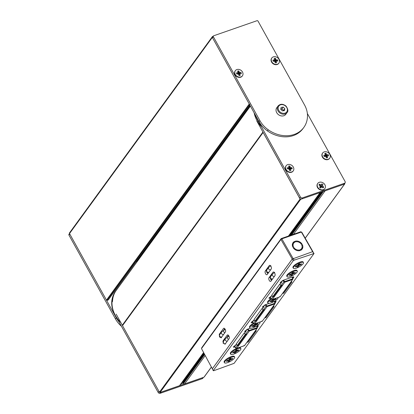 <?xml version="1.0" encoding="UTF-8"?>
<svg xmlns="http://www.w3.org/2000/svg" width="414" height="414" viewBox="0 0 414 414"><rect width="100%" height="100%" fill="white"/><g stroke="black" fill="none" stroke-linecap="round" stroke-linejoin="round"><path stroke-width="0.62" d="M182.533 381.744L203.729 352.764M182.967 382.583L182.496 382.345L182.533 381.884M204.2 376.885A0.476 0.393 -143.9 0 1 203.973 377.195L184.541 383.959A0.797 0.652 -143.9 0 1 183.516 383.519L182.916 383.095L204.262 353.768M182.916 383.095L204.138 353.53M203.678 352.671L179.764 385.517A0.797 0.652 -143.9 0 1 179.49 385.713L160.058 392.477A0.476 0.393 -143.9 0 1 159.447 392.213L122.508 325.637A0.797 0.652 -143.9 0 1 122.513 324.938L262.942 132.04M301.32 199.072L300.693 199.289A0.476 0.393 -143.9 0 1 300.078 199.025L263.144 132.449A0.797 0.652 -143.9 0 1 263.071 132.283M344.702 183.34L344.774 183.469A0.476 0.393 -143.9 0 1 344.603 184.007L343.977 184.225M290.462 235.354L322.113 191.879M290.069 235.494L321.714 192.018M136.366 261.358A0.797 0.652 -143.9 0 1 136.511 261.55L136.822 262.109M213.06 36.401A0.797 0.652 36.1 0 0 212.63 36.479L212.486 36.561A0.797 0.652 36.1 0 0 212.315 37.41L249.249 103.986A0.476 0.393 36.1 0 0 249.865 104.25M69.697 232.709A0.797 0.652 36.1 0 0 69.521 233.558L106.46 300.134A0.476 0.393 36.1 0 0 107.071 300.398L108.245 299.99L249.978 105.296M224.616 328.897L224.988 329.549M299.907 250.594A5.573 4.518 -146.2 0 1 293.236 247.8L293.888 247.572A4.777 3.876 33.8 0 0 299.529 249.932L299.907 250.594M302.111 246.765A5.573 4.518 -146.2 0 1 301.868 249.44M301.873 245.321L302.334 244.633A5.573 4.518 -146.2 0 1 302.225 248.99A5.573 4.518 -146.2 0 1 300.559 250.366L300.176 249.709A4.777 3.876 33.8 0 0 301.568 248.545A4.777 3.876 33.8 0 0 301.682 244.86L302.334 244.633M295.286 241.181A5.573 4.518 -146.2 0 1 301.956 243.975L301.304 244.203A4.777 3.876 33.8 0 0 295.663 241.838L295.286 241.181M292.682 243.287A5.573 4.518 -146.2 0 1 293.997 242.361L294.633 241.409L295.011 242.066A4.777 3.876 33.8 0 0 293.624 243.225A4.777 3.876 33.8 0 0 293.51 246.915L292.858 247.142A5.573 4.518 -146.2 0 1 292.962 242.785A5.573 4.518 -146.2 0 1 294.633 241.409M293.624 243.225L292.988 244.182A4.777 3.876 33.8 0 0 292.439 245.963M293.997 242.361L294.147 242.625M300.404 250.103A4.777 3.876 33.8 0 0 300.926 249.502L301.568 248.545M223.405 330.558L224.755 328.7M226.825 337.457L228.388 335.304M273.933 272.743L274.192 272.386M270.751 279.321L271.439 280.485M267.372 272.961L267.832 273.675M293.495 248.162L293.888 247.572M298.986 250.744L299.529 249.932M312.632 251.66L301.387 232.057L281.841 238.857L293.096 258.486M292.227 259.066L280.92 239.458L201.483 348.578L212.325 368.796L292.186 259.097M219.306 335.366A2.07 1.035 70.8 0 1 219.492 333.958L223.482 328.478A2.07 1.035 70.8 0 1 223.762 328.261A2.07 1.035 70.8 0 1 225.144 329.254A2.07 1.035 70.8 0 1 225.407 331.956L221.418 337.431A2.07 1.035 70.8 0 1 221.138 337.648M223.053 342.259A2.07 1.035 70.8 0 1 223.198 340.634L227.188 335.159A2.07 1.035 70.8 0 1 227.467 334.942A2.07 1.035 70.8 0 1 228.849 335.935A2.07 1.035 70.8 0 1 229.113 338.631L225.123 344.106A2.07 1.035 70.8 0 1 224.843 344.329M272.986 272.241A2.07 1.035 70.8 0 1 273.271 272.024A2.07 1.035 70.8 0 1 274.648 273.017A2.07 1.035 70.8 0 1 274.912 275.714L270.927 281.194A2.07 1.035 70.8 0 1 270.642 281.411A2.07 1.035 70.8 0 1 269.26 280.418A2.07 1.035 70.8 0 1 268.996 277.722L272.986 272.241L273.628 272.019M267.221 274.513A2.07 1.035 70.8 0 1 266.937 274.736A2.07 1.035 70.8 0 1 265.555 273.742A2.07 1.035 70.8 0 1 265.291 271.041L269.281 265.565A2.07 1.035 70.8 0 1 269.566 265.343A2.07 1.035 70.8 0 1 270.942 266.337A2.07 1.035 70.8 0 1 271.206 269.038L267.221 274.513M201.483 348.578L201.768 347.677L281.184 238.583L300.73 231.778L301.77 232.202L313 251.779M280.92 239.458L281.841 238.857L281.184 238.583L280.92 239.458M301.77 232.202L300.73 231.778M236.477 348.117L236.699 348.355L236.477 348.117L236.699 348.355L244.519 345.633L257.125 328.312L249.306 331.034L248.286 330.595L247.5 329.171M235.814 347.832L236.699 348.355L249.306 331.034L249.409 330.356L256.903 327.748L257.125 328.312L257.43 327.376M234.955 345.773A0.476 0.393 36.1 0 0 234.79 346.311L235.675 347.915L237.31 345.669M245.367 334.6L248.747 330.067L249.409 330.356M256.903 327.748L257.084 327.169L257.404 327.417L257.156 328.209M257.084 327.169L256.483 326.082M244.519 345.633L243.97 345.509L244.519 345.633M245.999 330.496L245.58 330.796L245.797 331.184M213.236 370.602L212.315 368.838L292.253 259.029L312.663 251.65L314.05 253.503L234.086 363.347L213.619 370.747L213.236 370.602L293.2 260.758L292.253 259.029M245.021 330.952L245.58 330.796L245.787 331.2M281.541 281.68L281.116 281.975L281.334 282.369M263.77 306.086L263.34 306.396L263.563 306.784M314.05 253.503L294.121 260.163L293.2 260.758M269.307 297.594L269.861 297.438L270.28 298.261L270.647 298.137M270.264 297.304L269.861 297.443L270.285 298.256C269.157 298.592 268.774 298.453 269.136 297.826L269.002 298.297M272.169 295.663L269.136 297.826M279.854 284.045L271.77 295.146L272.712 296.75L280.775 285.681L279.854 284.045L280.925 283.673M281.541 282.793C280.413 283.135 280.03 282.99 280.392 282.364L280.257 282.84M293.826 276.976L293.692 277.458C294.059 276.831 293.676 276.687 292.548 277.028L283.424 280.2L280.392 282.364M292.475 277.53L292.972 277.023L293.422 277.83L293.692 277.458L293.329 276.842M293.422 277.83L292.926 278.343M233.76 346.42L234.314 346.27L234.738 347.082L235.069 346.968M234.738 347.082C233.615 347.418 233.232 347.279 233.594 346.653L233.455 347.123M236.627 344.489L233.594 346.653M244.286 332.897L236.208 343.998L237.15 345.602L245.212 334.533L244.286 332.897L245.362 332.525M246.004 331.609C244.876 331.95 244.493 331.805 244.855 331.179L244.721 331.655M250.284 328.188L247.888 329.021L244.855 331.179M258.289 325.792L258.155 326.279C258.517 325.652 258.134 325.507 257.011 325.844L256.68 325.963L257.42 327.298M256.908 326.377L257.436 325.844L257.886 326.646L258.155 326.279L257.793 325.658M257.886 326.646L257.358 327.184M251.536 322.004L252.09 321.849L252.509 322.672L252.861 322.553M252.483 321.719L252.09 321.849L252.514 322.666C251.386 323.003 251.008 322.858 251.37 322.232L251.231 322.708M254.403 320.074L251.37 322.232M262.072 308.471L253.989 319.572L254.931 321.176L262.993 310.107L262.072 308.471L263.144 308.099M263.765 307.209C262.636 307.55 262.253 307.405 262.621 306.779L262.481 307.255M269.162 303.39L265.659 304.611L262.621 306.779M276.05 301.392L275.921 301.873C276.283 301.247 275.9 301.107 274.772 301.444L273.338 301.941M274.694 301.956L275.196 301.439L275.652 302.246L275.921 301.873L275.558 301.257M275.652 302.246L275.139 302.763M280.563 282.131L281.116 281.981L281.323 282.384M234.314 346.27L234.702 346.13M262.786 306.551L263.34 306.396L263.552 306.8M291.534 281.049L291.823 282.12L290.566 282.379M291.823 282.12L283.766 293.19L282.508 293.448M282.591 293.598L290.649 282.529M281.634 284.93L282.307 285.432L274.254 296.496L272.712 296.75M282.307 285.432L280.775 285.681M273.08 296.905L281.137 285.841M273.752 305.475L274.042 306.546L272.785 306.805M274.042 306.546L265.985 317.616L264.727 317.874M264.81 318.024L272.867 306.955M263.853 309.356L264.525 309.858L256.473 320.922L254.931 321.176M264.525 309.858L262.993 310.107M255.298 321.331L263.356 310.267M255.966 329.901L256.256 330.972L255.003 331.231M256.256 330.972L248.203 342.042L246.946 342.3M247.029 342.45L255.086 331.381M246.071 333.782L246.744 334.284L238.692 345.354L237.15 345.602M246.744 334.284L245.212 334.533M237.517 345.757L245.574 334.693M293.174 258.434L294.121 260.163M313.667 253.363L312.663 251.65M254.258 323.691L254.481 323.929L254.258 323.691L254.481 323.929L262.3 321.207L274.906 303.886L267.087 306.608L266.067 306.169L265.286 304.761M253.596 323.406L254.481 323.929L267.087 306.608L267.19 305.93L274.684 303.322L274.906 303.886L275.212 302.95M252.737 321.347A0.476 0.393 36.1 0 0 252.571 321.885L253.456 323.489L255.091 321.243M263.149 310.174L266.528 305.641L267.19 305.93M274.684 303.322L274.865 302.743L275.186 302.991L274.937 303.783M274.865 302.743L274.244 301.62M262.3 321.207L261.751 321.083L262.3 321.207M272.039 299.265L272.262 299.503L272.039 299.265L272.262 299.503L280.081 296.781L292.688 279.46L284.868 282.182L283.849 281.743L283.072 280.34M271.377 298.98L272.262 299.503L284.868 282.182L284.972 281.504L292.465 278.896L292.688 279.46L292.993 278.524M270.518 296.921A0.476 0.393 36.1 0 0 270.352 297.459L271.237 299.058L272.873 296.817M280.93 285.748L284.309 281.215L284.972 281.504M292.465 278.896L292.646 278.317L292.967 278.565L292.719 279.357M292.646 278.317L292.036 277.204M280.081 296.781L279.533 296.657L280.081 296.781M121.478 326.31A23.893 19.551 -143.9 0 1 115.454 318.909L116.262 317.797L69.743 233.951L68.936 235.064A0.797 0.652 -143.9 0 1 68.941 234.371L69.526 233.563M115.454 318.909L68.936 235.064M69.749 233.258A0.797 0.652 36.1 0 0 69.743 233.951M116.262 317.797A23.893 19.551 36.1 0 0 118.958 321.766M182.838 383.095A4.062 3.322 -143.9 0 1 180.752 384.156M112.52 301.464A27.878 22.811 -143.9 0 1 116.205 290.431L115.392 291.539A27.878 22.811 -143.9 0 0 111.713 302.577L112.52 301.464M160.684 392.26A1.594 1.304 36.1 0 0 161.01 392.187L160.202 393.3A1.594 1.304 -143.9 0 1 158.158 392.42L116.536 317.403M122.44 325.471L116.148 314.133M161.01 392.187L203.062 377.558A1.594 1.304 36.1 0 0 203.341 377.413M203.445 377.377L202.798 378.267A1.594 1.304 -143.9 0 1 202.249 378.665L203.062 377.558M160.202 393.3L202.249 378.665M114.378 313.496A23.893 19.551 -143.9 0 1 111.713 302.577M304.554 104.985L258.036 21.14A0.797 0.652 36.1 0 0 257.016 20.7L213.624 35.801A0.797 0.652 36.1 0 0 213.339 36.696L259.857 120.536A23.893 19.551 36.1 0 0 268.267 129.81A27.878 22.811 36.1 0 0 303.798 127.465A27.878 22.811 36.1 0 0 307.488 116.163A23.893 19.551 36.1 0 0 304.554 104.985M213.339 36.696L212.532 37.803L259.05 121.649L259.857 120.536M268.267 129.81L267.46 130.922A27.878 22.811 36.1 0 0 302.991 128.573L303.798 127.465M267.46 130.922A23.893 19.551 -143.9 0 1 259.05 121.649M212.532 37.803A0.797 0.652 -143.9 0 1 212.542 37.11L213.35 35.997M307.359 113.508L345.064 181.467A1.594 1.304 36.1 0 1 345.048 182.859L344.241 183.971A1.594 1.304 -143.9 0 1 343.698 184.37L344.505 183.257A1.594 1.304 36.1 0 0 345.048 182.859M299.601 198.12L300.409 197.007A1.594 1.304 36.1 0 0 302.453 197.892L301.646 198.999A1.594 1.304 -143.9 0 1 299.601 198.12L256.783 120.945M300.409 197.007L256.892 118.575A23.893 19.551 36.1 0 1 255.091 114.512M302.453 197.892L344.505 183.257M301.646 198.999L343.698 184.37M254.124 112.768A27.878 22.811 36.1 0 0 257.001 120.645A27.878 22.811 36.1 0 0 261.534 126.943M250.408 106.072L115.666 291.171A27.878 22.811 36.1 0 0 115.289 315.313A27.878 22.811 36.1 0 0 120.935 322.765M287.099 276.728L286.767 276.128A5.812 1.651 -29 0 1 286.757 275.574A5.812 1.651 -29 0 1 286.84 275.377A5.812 1.651 -29 0 1 291.27 271.744A5.812 1.651 -29 0 1 296.471 270.187A5.812 1.651 -29 0 1 296.936 270.487L297.268 271.087A5.812 1.651 -29 0 1 297.195 271.838A5.812 1.651 -29 0 1 291.994 275.869A5.812 1.651 -29 0 1 287.099 276.728A5.812 1.651 -29 0 1 287.171 275.978A5.812 1.651 -29 0 1 292.377 271.951A5.812 1.651 -29 0 1 297.268 271.087M295.306 272.334L293.51 273.08L293.19 273.054L293.614 272.189L292.139 272.8L291.715 273.659L289.407 274.772L289.06 275.481L290.856 274.736L291.187 274.71L290.752 275.626L292.227 275.015L292.651 274.156L294.965 273.043L295.306 272.334M292.434 272.676L293.164 273.783M294.416 272.707L294.965 273.043M291.974 273.131L292.651 274.156M291.689 273.706L292.227 275.015M290.964 274.13L291.145 274.679M290.69 274.244L290.856 274.736M292.765 272.541L293.19 273.054M293.298 268.215L292.962 267.615A5.812 1.651 -29 0 1 292.952 267.061A5.812 1.651 -29 0 1 293.034 266.864A5.812 1.651 -29 0 1 297.464 263.232A5.812 1.651 -29 0 1 302.665 261.674A5.812 1.651 -29 0 1 303.131 261.974L303.462 262.574A5.812 1.651 -29 0 1 303.39 263.33A5.812 1.651 -29 0 1 298.189 267.356A5.812 1.651 -29 0 1 293.298 268.215A5.812 1.651 -29 0 1 293.371 267.465A5.812 1.651 -29 0 1 298.572 263.439A5.812 1.651 -29 0 1 303.462 262.574M301.506 263.827L299.705 264.567L299.389 264.541L299.808 263.677L298.334 264.287L297.914 265.146L295.601 266.264L295.254 266.968L297.055 266.228L297.381 266.197L296.952 267.113L298.427 266.507L298.846 265.643L301.159 264.53L301.506 263.827M298.629 264.163L299.358 265.276M300.616 264.194L301.159 264.53M298.173 264.618L298.846 265.643M297.883 265.193L298.427 266.507M297.159 265.617L297.345 266.166M296.89 265.731L297.055 266.228M298.96 264.028L299.389 264.541M278.136 297.485A5.812 1.651 -29 0 1 278.027 298.168A5.812 1.651 -29 0 1 272.826 302.194A5.812 1.651 -29 0 1 267.936 303.058L267.599 302.458A5.812 1.651 -29 0 1 267.589 301.904A5.812 1.651 -29 0 1 267.672 301.702A5.812 1.651 -29 0 1 270.973 298.727M267.936 303.058A5.812 1.651 -29 0 1 268.008 302.308A5.812 1.651 -29 0 1 271.449 299.239M273.359 299.146L273.996 300.114L275.796 299.374L276.143 298.665L274.027 299.451L274.301 298.82M275.253 299.032L275.796 299.374M272.81 299.462L273.483 300.486L273.996 300.114M272.521 300.031L273.064 301.345L273.483 300.486M271.796 300.46L271.982 301.009M271.527 300.569L272.019 301.04L271.589 301.956L273.064 301.345M272.883 299.317L272.039 300.362L270.238 301.102L269.892 301.811L271.693 301.066M273.721 299.022L274.027 299.379M259.863 322.082A5.812 1.651 -29 0 1 260.023 322.252A5.812 1.651 -29 0 1 259.951 323.003A5.812 1.651 -29 0 1 254.745 327.029A5.812 1.651 -29 0 1 249.854 327.893L249.518 327.293A5.812 1.651 -29 0 1 249.513 326.739A5.812 1.651 -29 0 1 249.595 326.542A5.812 1.651 -29 0 1 253.29 323.324M249.854 327.893A5.812 1.651 -29 0 1 249.927 327.143A5.812 1.651 -29 0 1 253.896 323.764M258.062 323.5L256.266 324.245L255.945 324.219L256.369 323.355L254.889 323.965L254.47 324.824L252.157 325.937L251.81 326.646L253.611 325.901L253.937 325.875L253.508 326.791L254.983 326.18L255.407 325.321L257.715 324.209L258.062 323.5M255.19 323.841L255.919 324.949M257.172 323.867L257.715 324.209M254.729 324.297L255.407 325.321M254.439 324.871L254.983 326.18M253.715 325.295L253.901 325.844M253.446 325.409L253.611 325.901M255.516 323.707L255.945 324.219M230.686 354.224A5.812 1.651 -29 0 1 230.758 353.473A5.812 1.651 -29 0 1 235.959 349.442A5.812 1.651 -29 0 1 240.855 348.583A5.812 1.651 -29 0 1 240.782 349.333A5.812 1.651 -29 0 1 235.582 353.359A5.812 1.651 -29 0 1 230.686 354.224L230.355 353.623A5.812 1.651 -29 0 1 230.344 353.07A5.812 1.651 -29 0 1 230.427 352.868A5.812 1.651 -29 0 1 236.606 348.402L235.638 347.988L234.759 346.404L235.887 344.8M238.273 347.832A5.812 1.651 -29 0 1 240.058 347.677A5.812 1.651 -29 0 1 240.524 347.983L240.855 348.583M238.894 349.83L237.098 350.57L236.777 350.544L237.201 349.685L235.726 350.291L235.302 351.155L232.994 352.267L232.647 352.976L234.443 352.231L234.774 352.205L234.34 353.121L235.814 352.511L236.239 351.652L238.552 350.539L238.894 349.83M236.021 350.172L236.751 351.279M238.003 350.197L238.552 350.539M235.561 350.627L236.239 351.652M235.276 351.196L235.814 352.511M234.552 351.626L234.733 352.174M234.277 351.734L234.443 352.231M236.353 350.037L236.777 350.544M224.492 362.736L224.155 362.136A5.812 1.651 -29 0 1 224.15 361.582A5.812 1.651 -29 0 1 224.228 361.381A5.812 1.651 -29 0 1 228.657 357.748A5.812 1.651 -29 0 1 233.858 356.19A5.812 1.651 -29 0 1 234.324 356.49L234.66 357.096A5.812 1.651 -29 0 1 234.583 357.846A5.812 1.651 -29 0 1 229.382 361.872A5.812 1.651 -29 0 1 224.492 362.736A5.812 1.651 -29 0 1 224.564 361.981A5.812 1.651 -29 0 1 229.765 357.955A5.812 1.651 -29 0 1 234.66 357.096M232.699 358.343L230.898 359.083L230.582 359.057L231.007 358.198L229.527 358.803L229.108 359.668L226.794 360.78L226.448 361.484L228.249 360.744L228.575 360.718L228.145 361.634L229.62 361.024L230.044 360.159L232.352 359.047L232.699 358.343M229.822 358.684L230.557 359.792M231.809 358.71L232.352 359.047M229.366 359.135L230.044 360.159M229.077 359.709L229.62 361.024M228.352 360.133L228.538 360.687M228.083 360.247L228.249 360.744M230.153 358.545L230.582 359.057M329.637 158.303A4.378 3.586 -143.9 0 1 329.534 158.453A4.378 3.586 -143.9 0 1 327.453 159.695A4.378 3.586 -143.9 0 1 322.832 157.76A4.378 3.586 -143.9 0 1 322.449 153.299A4.378 3.586 -143.9 0 1 322.563 153.154M327.665 159.4A4.378 3.586 -143.9 0 1 323.049 157.465A4.378 3.586 -143.9 0 1 322.666 152.999A4.378 3.586 -143.9 0 1 324.747 151.757A4.378 3.586 -143.9 0 1 329.363 153.692A4.378 3.586 -143.9 0 1 329.746 158.158A4.378 3.586 -143.9 0 1 327.665 159.4M324.799 153.454L325.347 155.022L323.753 155.41L324.178 156.523L325.606 156.275L326.496 157.9L327.619 157.703L327.076 156.29L328.664 155.747L328.235 154.634L326.806 154.883L325.916 153.258L324.799 153.454M326.806 154.883L325.823 156.326L325.466 156.13L326.46 154.676M325.466 156.13L325.916 153.258M326.222 156.689L325.839 156.332M326.066 156.295L328.235 154.634M326.082 156.818L327.081 156.104M326.139 156.958L327.076 156.29M326.335 157.475L327.619 157.703M324.467 156.471L323.753 155.41M324.809 156.414L325.181 155.162M325.373 155.881L325.078 155.928M324.938 156.223L324.778 156.518L324.938 156.223M324.742 188.706A4.378 3.586 -143.9 0 1 324.638 188.856A4.378 3.586 -143.9 0 1 319.054 189.229A4.378 3.586 -143.9 0 1 317.554 183.702A4.378 3.586 -143.9 0 1 317.667 183.557M323.35 183.035A4.378 3.586 -143.9 0 1 324.85 188.561A4.378 3.586 -143.9 0 1 319.272 188.934A4.378 3.586 -143.9 0 1 317.771 183.407A4.378 3.586 -143.9 0 1 323.35 183.035M320.343 187.852L321.445 186.931L323.101 187.878L323.691 187.024L322.263 185.731L323.018 184.634L321.978 183.904L320.85 185.022L319.525 184.09L318.93 184.949L320.384 186.196L319.603 187.335L320.648 188.065L321.404 186.973M319.851 187.506L320.358 186.238M320.384 186.057L320.85 185.022M319.779 185.544L319.525 184.09M321.124 187.231L321.155 186.678L320.529 186.528L321.223 184.996M320.664 186.331L321.978 183.904M321.026 186.874L322.263 185.731M321.155 186.678L323.018 184.634M321.471 186.911L322.366 186.088M322.216 187.257L323.691 187.024M320.529 186.528L320.162 186.554M320.477 187.666L320.845 187.635L320.477 187.666M293.148 170.998A4.378 3.586 -143.9 0 1 293.05 171.148A4.378 3.586 -143.9 0 1 290.359 172.452A4.378 3.586 -143.9 0 1 286.152 170.19A4.378 3.586 -143.9 0 1 285.965 165.993A4.378 3.586 -143.9 0 1 286.079 165.848M290.571 172.152A4.378 3.586 -143.9 0 1 286.369 169.895A4.378 3.586 -143.9 0 1 286.177 165.698A4.378 3.586 -143.9 0 1 288.868 164.399A4.378 3.586 -143.9 0 1 293.076 166.656A4.378 3.586 -143.9 0 1 293.262 170.853A4.378 3.586 -143.9 0 1 290.571 172.152M288.641 166.03L288.951 167.587L287.249 167.753L287.497 168.881L288.993 168.855L289.629 170.542L290.804 170.521L290.566 168.865L292.191 168.798L291.942 167.67L290.447 167.696L289.81 166.009L288.641 166.03M289.733 169.44L289.075 168.86L290.126 167.447M290.447 167.696L289.396 169.109L289.075 168.86L289.81 166.009M289.66 169.103L291.942 167.67M289.464 169.792L290.488 169.083M289.557 170.206L290.804 170.521M287.901 168.876L287.249 167.753M288.392 168.865L288.744 167.727M289.019 168.607L288.63 168.612M289.303 169.9L289.515 169.642M242.319 75.959A4.378 3.586 -143.9 0 1 242.216 76.109A4.378 3.586 -143.9 0 1 239.877 77.387A4.378 3.586 -143.9 0 1 235.431 75.307A4.378 3.586 -143.9 0 1 235.136 70.954A4.378 3.586 -143.9 0 1 235.245 70.81M240.094 77.092A4.378 3.586 -143.9 0 1 235.649 75.006A4.378 3.586 -143.9 0 1 235.349 70.659A4.378 3.586 -143.9 0 1 237.693 69.376A4.378 3.586 -143.9 0 1 242.138 71.462A4.378 3.586 -143.9 0 1 242.433 75.814A4.378 3.586 -143.9 0 1 240.094 77.092M237.62 71.053L238.066 72.621L236.42 72.911L236.772 74.034L238.236 73.883L239.018 75.539L240.161 75.42L239.716 73.987L241.362 73.557L241.01 72.434L239.551 72.59L238.764 70.934L237.62 71.053M238.904 74.37L238.195 73.801L239.209 72.362M239.551 72.59L238.531 74.023L238.195 73.801L238.764 70.934M238.79 73.997L241.01 72.434M238.707 74.546L239.722 73.832M238.749 74.675L239.716 73.987M238.894 75.151L240.161 75.42M237.108 73.997L236.42 72.911M237.522 73.956L237.884 72.76M238.112 73.547L237.776 73.583M237.652 73.858L237.47 74.137M278.808 63.259A4.378 3.586 -143.9 0 1 278.705 63.414A4.378 3.586 -143.9 0 1 276.112 64.708A4.378 3.586 -143.9 0 1 271.838 62.498A4.378 3.586 -143.9 0 1 271.62 58.255A4.378 3.586 -143.9 0 1 271.734 58.11M276.329 64.413A4.378 3.586 -143.9 0 1 272.055 62.203A4.378 3.586 -143.9 0 1 271.838 57.96A4.378 3.586 -143.9 0 1 274.425 56.661A4.378 3.586 -143.9 0 1 278.7 58.876A4.378 3.586 -143.9 0 1 278.917 63.114A4.378 3.586 -143.9 0 1 276.329 64.413M274.239 58.307L274.591 59.87L272.904 60.071L273.183 61.2L274.668 61.137L275.346 62.819L276.516 62.768L276.236 61.106L277.851 61.003L277.571 59.88L276.086 59.942L275.408 58.26L274.239 58.307M275.388 61.696L274.715 61.117L275.76 59.699M276.086 59.942L275.041 61.36L274.715 61.117L275.408 58.26M275.305 61.35L277.571 59.88M275.155 62.033L276.159 61.334M275.258 62.467L276.516 62.768M273.566 61.184L272.904 60.071M274.037 61.163L274.394 60.009M274.653 60.863L274.28 60.879M274.974 62.157L275.17 61.893M274.166 61.137L273.964 61.407M283.378 110.729A1.992 1.63 36.1 0 0 282.757 109.596L281.939 108.799L283.181 107.097L281.137 107.386L280.723 109.275L282.358 110.874L284.402 110.585L284.816 108.696L283.181 107.097M278.048 106L276.754 107.775A5.573 4.564 36.1 0 0 277.825 114.109A5.573 4.564 36.1 0 0 285.769 114.342L287.062 112.561A5.573 4.564 -143.9 0 1 279.114 112.334A5.573 4.564 -143.9 0 1 278.048 106C280.356 103.676 283.021 103.717 286.043 106.124C288.087 109.12 288.423 111.268 287.062 112.561M284.816 108.696L283.574 110.398L282.757 109.596A1.992 1.63 36.1 0 0 280.92 108.944A1.992 1.63 36.1 0 0 280.79 108.965L281.939 108.799M283.574 110.398L283.507 110.714M182.822 382.401L204.009 353.292M289.665 235.633L321.316 192.158M184.541 383.959L205.22 355.548M183.516 383.519L204.651 354.487M291.218 235.09L322.868 191.615M291.684 234.929L323.334 191.454M183.236 383.152L204.418 354.058M183.366 383.245L204.506 354.213M182.496 382.345L203.854 353.002M182.367 382.112L203.729 352.769M288.77 235.944L320.42 192.469M179.49 385.713L203.621 352.568M203.973 377.195L211.378 367.021M305.185 238.159L344.603 184.007M293.485 234.303L325.13 190.828M290.954 235.183L322.604 191.708M289.174 235.804L320.824 192.329M288.775 235.939L320.426 192.469M288.434 236.058L320.084 192.588M160.058 392.477L300.693 199.289M159.447 392.213L300.078 199.025M122.508 325.637L263.144 132.449M212.315 37.41L69.521 233.558M249.249 103.986L106.46 300.134M249.601 104.613L107.071 300.398M250.097 105.513L136.511 261.55M265.291 271.041L266.414 270.652M269.923 265.343L269.281 265.565M268.996 277.722L270.233 277.292M223.198 340.634L224.269 340.261M227.824 334.936L227.188 335.159M224.119 328.255L223.482 328.478M219.492 333.958L220.45 333.627M221.764 336.955A1.594 1.304 -143.9 0 1 219.658 336.127A1.594 1.304 -143.9 0 1 219.658 334.709L219.43 336.918L221.345 337.84M224.564 333.115L223.213 330.682L221.511 332.168L219.658 334.709M223.617 334.409A1.594 1.304 -143.9 0 1 221.511 333.58A1.594 1.304 -143.9 0 1 221.511 332.168M268.872 272.246A1.594 1.304 -143.9 0 1 266.766 271.413A1.594 1.304 -143.9 0 1 266.766 270L266.538 272.21L268.194 273.178M268.246 273.105A1.594 1.465 101.8 0 1 267.78 273.09M270.725 269.7A1.594 1.304 -143.9 0 1 268.614 268.872A1.594 1.304 -143.9 0 1 268.619 267.46L266.766 270M245.367 331.78L247.148 329.332M248.121 328.939L248.747 330.067M234.857 346.435L234.759 346.404A0.476 0.476 0 0 1 234.79 345.892L235.4 345.059M225.47 343.63A1.594 1.304 -143.9 0 1 223.477 342.761A1.594 1.304 -143.9 0 1 223.477 341.348L223.249 343.558M228.331 339.703L227.027 337.322L225.33 338.807L223.477 341.348M227.322 341.089A1.594 1.304 -143.9 0 1 225.33 340.22A1.594 1.304 -143.9 0 1 225.33 338.807M272.578 278.922A1.594 1.304 -143.9 0 1 270.585 278.053A1.594 1.304 -143.9 0 1 270.585 276.64L270.358 278.845L271.941 279.797M271.972 279.75A1.594 1.465 101.8 0 1 271.6 279.724M274.43 276.381A1.594 1.304 -143.9 0 1 272.433 275.512A1.594 1.304 -143.9 0 1 272.438 274.094L270.585 276.64M252.638 322.009L253.663 320.384M263.128 307.379L264.913 304.932M265.907 304.523L266.528 305.641M270.42 297.583L271.429 295.974M280.904 282.959L282.684 280.511M283.694 280.107L284.309 281.215M158.158 392.42L158.95 391.323M285.815 106.284A4.937 4.042 36.1 0 0 279.259 105.549A4.937 4.042 36.1 0 0 279.724 111.687A4.937 4.042 36.1 0 0 286.281 112.422A4.937 4.042 36.1 0 0 285.815 106.284M182.74 382.898L204.128 353.515M204.133 377.076L211.409 367.083M305.221 238.216L344.769 183.888M290.038 235.504L321.683 192.029M288.605 236.001L320.255 192.526M212.32 36.711L69.531 232.859M292.538 245.197L292.331 244.788M267.811 273.095L267.61 273.375M225.221 329.399L223.213 330.682M270.834 265.664L268.619 267.46M245.668 330.952L246.661 329.585M244.441 345.685L236.642 348.402M271.574 279.719L271.217 280.216M271.631 279.735L271.248 280.262M228.937 336.101L227.027 337.322M274.653 272.303L272.438 274.094M254.377 323.976L253.42 323.562L252.54 321.978A0.476 0.476 0 0 1 252.571 321.466L253.177 320.638M263.433 306.551L264.427 305.185M275.201 302.872L274.466 301.547M262.222 321.259L254.424 323.976M272.158 299.55L271.201 299.136L270.321 297.552A0.476 0.476 0 0 1 270.352 297.04L270.942 296.233M281.204 282.136L282.198 280.77M292.983 278.446L292.253 277.132M280.004 296.833L272.205 299.55M291.182 274.699L290.985 274.12M293.184 273.111L292.719 272.557M297.376 266.186L297.185 265.607M299.384 264.598L298.918 264.049M272.014 301.03L271.822 300.45M274.021 299.441L273.68 299.037M253.932 325.865L253.741 325.285M255.94 324.276L255.474 323.722M234.769 352.195L234.572 351.615M236.772 350.606L236.306 350.053M228.569 360.708L228.378 360.128M230.577 359.119L230.112 358.565M322.666 152.999L322.449 153.299M329.746 158.158L329.534 158.453M327.143 156.031L325.927 156.901M325.347 155.022L324.943 156.378M324.85 188.561L324.638 188.856M317.771 183.407L317.554 183.702M320.384 186.196L320.006 187.273M321.445 186.931L320.519 187.62M286.177 165.698L285.965 165.993M293.262 170.853L293.05 171.148M290.566 168.865L289.381 169.683M288.951 167.587L288.517 168.99M235.349 70.659L235.136 70.954M242.433 75.814L242.216 76.109M239.789 73.749L238.588 74.598M238.066 72.621L237.652 73.992M271.838 57.96L271.62 58.255M278.917 63.114L278.705 63.414M276.236 61.106L275.046 61.934M274.591 59.87L274.161 61.262"/></g></svg>
